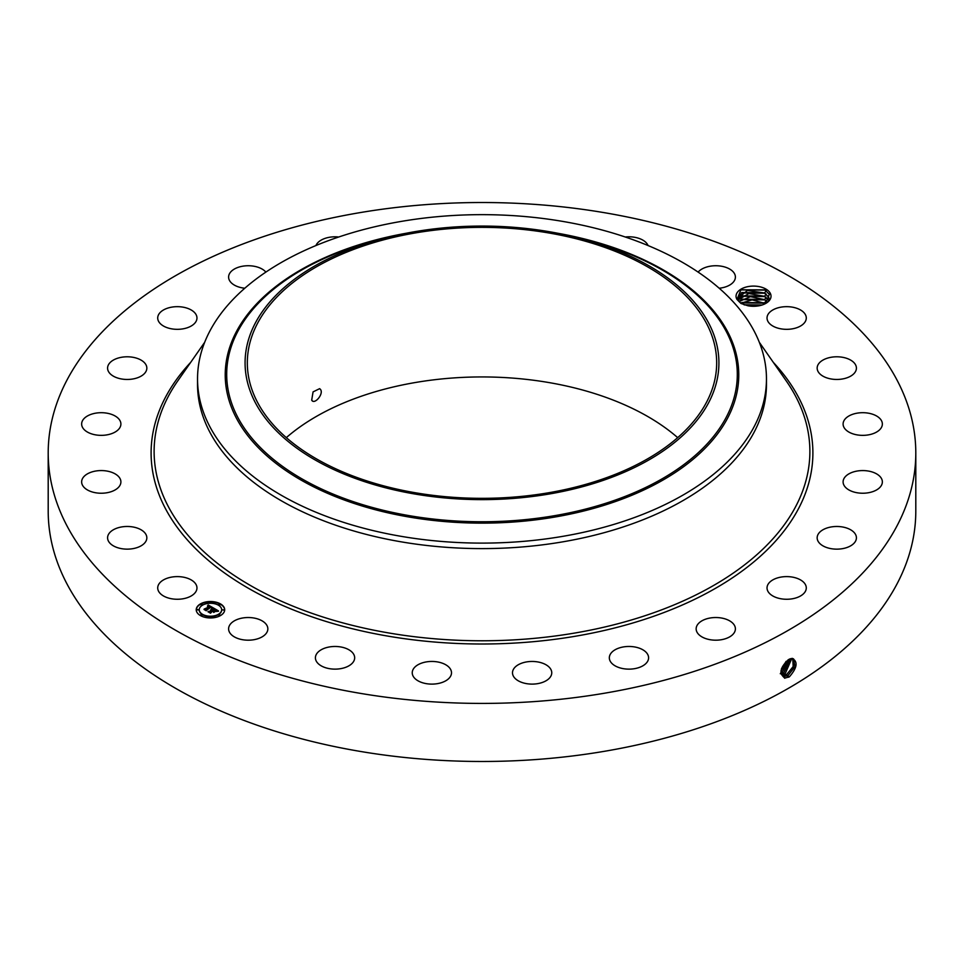 <?xml version="1.0" encoding="UTF-8"?>
<svg xmlns="http://www.w3.org/2000/svg" width="964" height="964" viewBox="0 0 964 964"><rect width="100%" height="100%" fill="white"/><g stroke="black" fill="none" stroke-linecap="round" stroke-linejoin="round"><path stroke-width="1.45" d="M359.873 212.646A433.8 250.447 180 0 1 915.8 452.972A433.8 250.447 180 0 1 604.127 693.285A433.8 250.447 180 0 1 48.2 452.972A433.8 250.447 180 0 1 359.873 212.646M915.8 452.972L915.8 511.028A433.8 250.447 180 0 1 604.127 751.354A433.8 250.447 180 0 1 48.2 511.028L48.2 452.972M788.757 659.46L792.191 658.352C798.168 661.678 797.228 667.835 789.371 676.824L784.841 678.102C778.779 673.438 780.081 667.233 788.745 659.46M770.32 293.357A17.485 10.098 180 0 1 765.91 303.335A17.485 10.098 180 0 1 747.847 305.745L740.967 303.455L737.002 299.479A17.485 10.098 180 0 1 736.761 299.033A17.485 10.098 180 0 1 748.618 286.501A17.485 10.098 180 0 1 770.32 293.357M158.506 591.125A19.629 11.327 180 0 1 157.71 587.932A19.629 11.327 180 0 1 174.544 576.725A19.629 11.327 180 0 1 196.174 584.75A19.629 11.327 180 0 1 196.969 587.932A19.629 11.327 180 0 1 180.123 599.15A19.629 11.327 180 0 1 158.506 591.125M146.829 537.551A19.629 11.327 180 0 1 146.841 537.816A19.629 11.327 180 0 1 127.441 549.143A19.629 11.327 180 0 1 107.594 538.081A19.629 11.327 180 0 1 107.582 537.816A19.629 11.327 180 0 1 126.983 526.477A19.629 11.327 180 0 1 146.829 537.551M120.343 484.579A19.629 11.327 180 0 1 98.93 493.158A19.629 11.327 180 0 1 81.639 481.904A19.629 11.327 180 0 1 82.193 479.228A19.629 11.327 180 0 1 103.594 470.649A19.629 11.327 180 0 1 120.898 481.904A19.629 11.327 180 0 1 120.343 484.579M118.488 429.462A19.629 11.327 180 0 1 96.412 435.005A19.629 11.327 180 0 1 81.639 424.027A19.629 11.327 180 0 1 84.037 418.593A19.629 11.327 180 0 1 106.124 413.05A19.629 11.327 180 0 1 120.898 424.027A19.629 11.327 180 0 1 118.488 429.462M141.419 375.948A19.629 11.327 180 0 1 119.91 378.647A19.629 11.327 180 0 1 107.582 368.127A19.629 11.327 180 0 1 113.005 360.295A19.629 11.327 180 0 1 134.514 357.608A19.629 11.327 180 0 1 146.841 368.127A19.629 11.327 180 0 1 141.419 375.948M187.546 327.676A19.629 11.327 180 0 1 167.724 327.881A19.629 11.327 180 0 1 157.71 318A19.629 11.327 180 0 1 167.121 308.323A19.629 11.327 180 0 1 186.944 308.118A19.629 11.327 180 0 1 196.969 318A19.629 11.327 180 0 1 187.546 327.676M244.796 288.236A19.629 11.327 180 0 1 228.601 277.066A19.629 11.327 180 0 1 242.699 266.197A19.629 11.327 180 0 1 265.871 272.101M315.939 245.543A19.629 11.327 180 0 1 334.58 236.807A19.629 11.327 180 0 1 338.726 236.999M625.274 236.999A19.629 11.327 180 0 1 642.506 239.928A19.629 11.327 180 0 1 648.061 245.543M698.129 272.101A19.629 11.327 180 0 1 714.854 265.751A19.629 11.327 180 0 1 732.544 271.173A19.629 11.327 180 0 1 735.399 277.066A19.629 11.327 180 0 1 719.204 288.236M767.826 321.193A19.629 11.327 180 0 1 767.031 318A19.629 11.327 180 0 1 783.877 306.781A19.629 11.327 180 0 1 805.494 314.806A19.629 11.327 180 0 1 806.29 318A19.629 11.327 180 0 1 789.456 329.218A19.629 11.327 180 0 1 767.826 321.193M817.171 368.393A19.629 11.327 180 0 1 817.159 368.127A19.629 11.327 180 0 1 836.559 356.788A19.629 11.327 180 0 1 856.406 367.85A19.629 11.327 180 0 1 856.418 368.127A19.629 11.327 180 0 1 837.017 379.454A19.629 11.327 180 0 1 817.171 368.393M843.657 421.352A19.629 11.327 180 0 1 865.07 412.773A19.629 11.327 180 0 1 882.361 424.027A19.629 11.327 180 0 1 881.807 426.703A19.629 11.327 180 0 1 860.406 435.282A19.629 11.327 180 0 1 843.102 424.027A19.629 11.327 180 0 1 843.657 421.352M845.512 476.469A19.629 11.327 180 0 1 867.588 470.926A19.629 11.327 180 0 1 882.361 481.904A19.629 11.327 180 0 1 879.963 487.338A19.629 11.327 180 0 1 857.876 492.881A19.629 11.327 180 0 1 843.102 481.904A19.629 11.327 180 0 1 845.512 476.469M822.581 529.995A19.629 11.327 180 0 1 844.09 527.296A19.629 11.327 180 0 1 856.418 537.816A19.629 11.327 180 0 1 850.995 545.636A19.629 11.327 180 0 1 829.486 548.335A19.629 11.327 180 0 1 817.159 537.816A19.629 11.327 180 0 1 822.581 529.995M776.454 578.255A19.629 11.327 180 0 1 796.276 578.063A19.629 11.327 180 0 1 806.29 587.932A19.629 11.327 180 0 1 796.879 597.62A19.629 11.327 180 0 1 777.056 597.813A19.629 11.327 180 0 1 767.031 587.932A19.629 11.327 180 0 1 776.454 578.255M710.251 617.984A19.629 11.327 180 0 1 735.399 628.865A19.629 11.327 180 0 1 721.301 639.735A19.629 11.327 180 0 1 696.153 628.865A19.629 11.327 180 0 1 710.251 617.984M628.492 646.47A19.629 11.327 180 0 1 648.591 657.797A19.629 11.327 180 0 1 629.42 669.136A19.629 11.327 180 0 1 609.332 657.797A19.629 11.327 180 0 1 628.492 646.47M536.755 661.774A19.629 11.327 180 0 1 551.757 672.788A19.629 11.327 180 0 1 527.489 683.789A19.629 11.327 180 0 1 512.499 672.788A19.629 11.327 180 0 1 536.755 661.774M441.283 662.834A19.629 11.327 180 0 1 451.501 672.788A19.629 11.327 180 0 1 422.461 682.729A19.629 11.327 180 0 1 412.243 672.788A19.629 11.327 180 0 1 441.283 662.834M348.594 649.603A19.629 11.327 180 0 1 354.668 657.797A19.629 11.327 180 0 1 342.762 668.221A19.629 11.327 180 0 1 321.494 666.004A19.629 11.327 180 0 1 315.409 657.797A19.629 11.327 180 0 1 327.314 647.386A19.629 11.327 180 0 1 348.594 649.603M264.98 622.973A19.629 11.327 180 0 1 267.847 628.865A19.629 11.327 180 0 1 253.532 639.771A19.629 11.327 180 0 1 231.456 634.758A19.629 11.327 180 0 1 228.601 628.865A19.629 11.327 180 0 1 242.916 617.948A19.629 11.327 180 0 1 264.98 622.973M200.404 603.934A14.219 8.206 180 0 1 215.9 602.151A14.219 8.206 180 0 1 224.684 609.742A14.219 8.206 180 0 1 220.515 615.55A14.219 8.206 180 0 1 205.019 617.334A14.219 8.206 180 0 1 196.234 609.742A14.219 8.206 180 0 1 200.404 603.934M780.816 672.86L782.744 675.812L784.539 676.391L788.058 675.499L794.926 666.69L793.529 658.834L789.853 658.918M765.404 303.612L769.332 294.357L764.862 289.863L740.955 289.766L737.002 299.479M224.672 609.911A14.219 8.206 0 0 0 215.755 602.476A14.219 8.206 0 0 0 200.404 604.283A14.219 8.206 0 0 0 196.234 609.911M782.732 675.8L784.503 676.366L788.022 675.475L794.89 666.69L793.505 658.822M286.308 437.644A234.674 135.49 180 0 1 415.93 382.419A234.674 135.49 180 0 1 677.692 437.644M741.256 303.6L738.4 300.66L737.761 298.238L747.437 290.465L764.645 293.008L768.682 297.189L764.259 292.827L741.919 292.526L737.761 298.262M766.464 378.876L766.464 384.371A284.464 164.229 180 0 1 562.084 541.961A284.464 164.229 180 0 1 197.536 384.371L197.536 378.876A284.464 164.229 0 0 0 562.084 536.466A284.464 164.229 180 0 0 754.957 425.124A284.464 164.229 0 0 0 766.464 378.876A284.464 164.229 0 0 0 401.916 221.298A284.464 164.229 180 0 0 209.043 332.64A284.464 164.229 0 0 0 197.536 378.876M199.259 609.911A11.207 6.471 0 0 0 199.247 610.091A11.207 6.471 0 0 0 206.163 616.068A11.207 6.471 0 0 0 218.382 614.658A11.207 6.471 0 0 0 221.66 610.091A11.207 6.471 0 0 0 221.66 609.911M218.635 604.729L220.25 604.729M218.635 615.104L220.25 615.104M222.359 609.911L223.973 609.911M200.657 615.104L202.271 615.104M209.646 617.261L211.261 617.261M200.657 604.729L202.271 604.729M209.646 602.572L211.261 602.572M196.933 609.911L198.548 609.911M786.624 674.619L793.215 666.546L792.733 658.545L793.179 666.546L786.588 674.595L782.081 675.27L786.624 674.619L787.287 676.318M548.07 492.857A234.674 135.49 180 0 1 247.326 362.85A234.674 135.49 180 0 1 415.93 232.842A234.674 135.49 180 0 1 716.674 362.85A234.674 135.49 180 0 1 548.07 492.857M311.697 400.156C314.385 405.169 323.976 393.975 320.53 389.492L319.65 388.649L313.071 391.89L311.697 400.156L312.541 400.964M218.382 614.321A11.207 6.471 180 0 1 206.163 615.719A11.207 6.471 180 0 1 199.247 609.742A11.207 6.471 180 0 1 202.536 605.163A11.207 6.471 180 0 1 214.743 603.765A11.207 6.471 180 0 1 221.66 609.742A11.207 6.471 180 0 1 218.382 614.321M220.057 604.898L218.587 604.548L220.057 604.898M220.057 615.285L218.587 614.936L220.057 615.285M223.781 610.091L222.31 609.742L223.781 610.091M202.078 615.285L200.608 614.936L202.078 615.285M211.068 617.43L209.598 617.081L211.068 617.43M200.861 604.199L202.332 604.548L200.861 604.199M209.851 602.054L211.321 602.404L209.851 602.054M197.138 609.393L198.608 609.742L197.138 609.393M709.335 401.361A236.915 136.78 0 0 0 574.014 236.807A236.915 136.78 0 0 0 389.986 236.807A236.915 136.78 0 0 0 254.665 324.338A236.915 136.78 0 0 0 415.303 494.098A236.915 136.78 0 0 0 709.335 401.361M769.308 299.527L768.682 297.189L769.308 299.527M213.466 608.007L211.502 608.404L210.899 606.971L206.115 610.272L204.103 609.115L209.61 606.645L207.513 606.356L209.935 606.452L207.429 606.151L208.164 604.994L213.466 608.007M213.466 608.32L211.478 608.609L213.466 608.32M211.61 608.043L210.839 607.356L206.417 609.911L206.284 610.79L204.043 609.489L206.163 610.573L210.827 607.212L211.622 607.754M213.875 608.236L218.43 610.875L216.394 611.224L216.575 610.381L214.984 609.296L212.923 610.489L215.008 609.597L216.43 610.827L214.996 609.73L213.297 610.706L215.406 611.068L213.574 612.128L212.55 610.706L210.333 612.634L208.176 611.393L209.465 611.477L211.345 610.381L210.513 610.079L211.67 610.188L210.55 609.838L212.044 609.983L213.875 608.236M218.503 611.224L216.334 611.453L218.503 611.128M215.575 611.345L213.683 612.441L215.575 611.345M213.466 611.658L212.562 611.128L210.501 613.212L207.959 611.754L210.369 613.008L212.574 610.995L213.454 611.513M764.645 296.334L768.682 300.503L764.259 296.153L741.919 295.84L738.075 299.925L748.883 293.526L764.645 296.334L766.115 293.912M212.996 608.079L208.164 605.344L207.754 606.007M209.61 606.645L204.766 609.489M206.38 610.116L206.188 610.73M217.912 610.923L213.888 608.597M213.9 608.911L211.658 610.176M211.345 610.381L208.851 611.779M214.791 611.429L213.297 610.706M781.539 674.595L785.154 673.716L791.806 658.46L785.19 673.728L785.853 675.439M781.527 674.571L785.19 673.728M738.99 301.563L750.426 296.671L764.645 299.647L767.477 302.009L764.259 299.467L741.919 299.165L739.014 301.587M780.262 673.703L783.708 672.836L790.757 658.617L783.744 672.848L784.419 674.559M780.298 673.728L783.744 672.848M740.714 303.226L752.161 299.9L765.512 303.552M765.476 303.564L764.259 302.78L741.919 302.479L740.75 303.25M789.564 659.051L782.31 671.968L780.816 672.595L782.274 671.944L789.528 659.063M762.102 304.998L743.979 304.757M762.042 305.022L744.051 304.781M780.924 671.016L788.058 659.858L780.924 671.065L781.539 672.8M781.43 668.811L786.202 661.292M781.455 668.739L786.142 661.34M744.473 304.913L761.644 305.142M741.256 302.889L764.922 303.19M741.256 299.575L764.922 299.876M741.256 296.249L764.922 296.563M741.256 292.935L764.922 293.237M740.738 289.899L765.247 290.092M773.285 362.331A330.893 191.041 180 0 1 575.159 636.276A330.893 191.041 180 0 1 224.901 573.231A330.893 191.041 180 0 1 190.715 362.331M788.058 675.499L788.721 677.198M759.319 342.304L786.154 380.78A327.868 189.293 180 0 1 574.315 633.119A327.868 189.293 180 0 1 239.156 578.665A327.868 189.293 180 0 1 177.846 380.78L204.681 342.304M784.539 676.391L784.66 678.246M406.049 233.288A256.761 148.239 0 0 0 235.614 333.158A256.761 148.239 0 0 0 409.712 517.138A256.761 148.239 0 0 0 728.386 416.629A256.761 148.239 0 0 0 557.951 233.288M389.986 236.807L382.853 238.542A255.303 147.396 0 0 0 237.024 332.869A255.303 147.396 0 0 0 410.122 515.8A255.303 147.396 0 0 0 726.976 415.87A255.303 147.396 0 0 0 581.147 238.542L574.014 236.807M782.31 671.968L782.973 673.679M764.645 302.961L766.115 300.551M764.645 299.647L766.115 297.225M764.645 293.008L766.115 290.598"/></g></svg>
